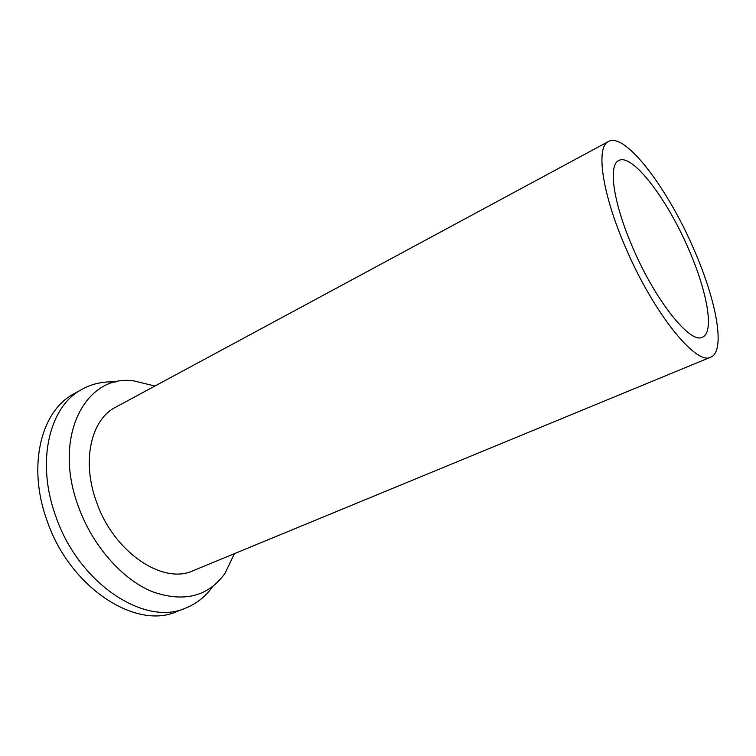 <?xml version="1.0" encoding="UTF-8"?>
<svg xmlns="http://www.w3.org/2000/svg" width="756" height="756" viewBox="0 0 756 756"><rect width="100%" height="100%" fill="white"/><g stroke="black" fill="none" stroke-linecap="round" stroke-linejoin="round"><path stroke-width="1.13" d="M632.422 246.853C655.093 300.548 690.578 344.585 702.475 337.167C714.656 332.404 707.162 291.164 688.527 248.932C667.142 198.951 632.177 152.788 618.71 160.555C608.07 164.931 613.239 202.702 632.422 246.853M693.781 249.13C716.433 300.378 725.921 351.219 710.81 357.125C696.437 366.131 653.023 312.597 625.193 246.588C601.738 192.478 595.709 146.806 608.523 141.476C625.24 131.941 667.869 188.631 693.781 249.13M608.523 141.476L115.649 407.2C91.117 419.372 81.279 461.16 96.598 502.201C113.91 552.532 163.201 585.059 193.177 570.667L710.81 357.125M234.417 553.657L224.967 573.398C208.108 596.682 183.812 602.749 152.079 591.608C122.141 579.247 92.534 545.785 78.482 506.747C52.051 436.335 85.9 373.814 133.651 380.854L154.914 386.032M212.757 586.476C205.698 596.446 196.692 603.638 185.711 608.06C145.294 626.762 78.756 583.972 55.802 516.32C35.617 461.462 49.537 406.104 81.969 389.321C92.336 383.623 103.61 381.194 115.791 382.035M81.969 389.321L73.738 393.952C41.164 410.829 27.027 466.036 47.042 520.591C69.788 587.875 136.297 630.258 176.923 611.5L185.711 608.06"/></g></svg>
